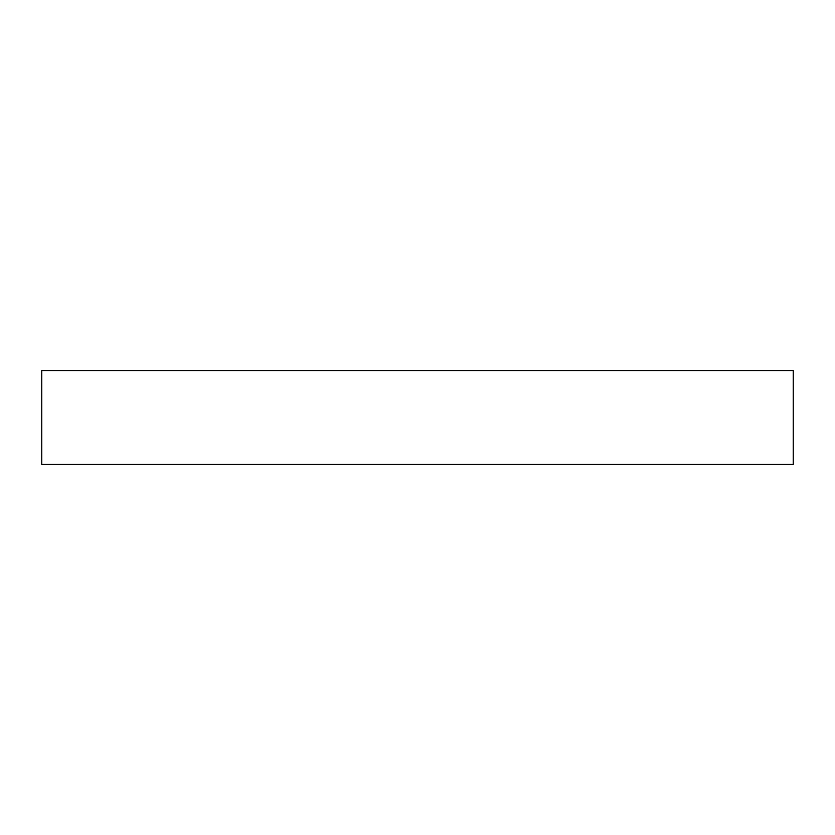 <?xml version="1.0" encoding="UTF-8"?>
<svg xmlns="http://www.w3.org/2000/svg" width="835" height="835" viewBox="0 0 835 835"><rect width="100%" height="100%" fill="white"/><g stroke="black" fill="none" stroke-linecap="round" stroke-linejoin="round"><path stroke-width="1.25" d="M793.25 464.469L41.75 464.469L41.75 370.531L793.25 370.531L793.25 464.469"/></g></svg>
